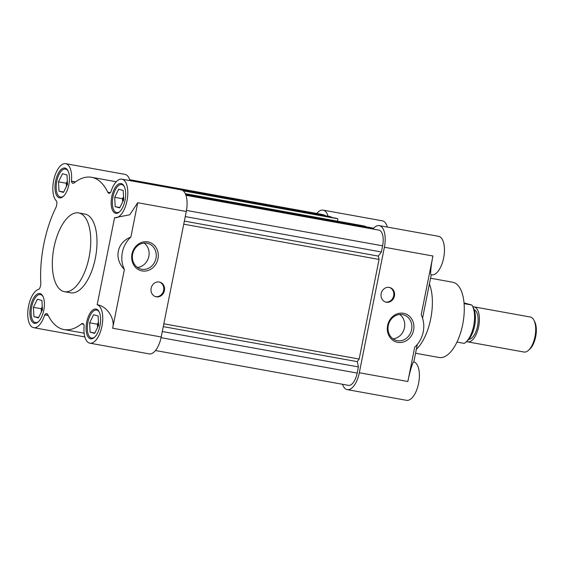 <?xml version="1.0" encoding="UTF-8"?>
<svg xmlns="http://www.w3.org/2000/svg" width="564" height="564" viewBox="0 0 564 564"><rect width="100%" height="100%" fill="white"/><g stroke="black" fill="none" stroke-linecap="round" stroke-linejoin="round"><path stroke-width="0.85" d="M415.555 353.247L439.123 357.498A38.239 17.35 -79.8 0 0 462.847 323.722A38.239 17.35 -79.8 0 0 453.407 282.388A38.239 17.35 -79.8 0 0 452.709 282.233L430.543 278.228M416.345 349.299A40.023 18.154 -79.8 0 0 429.401 283.96M328.051 216.181A19.564 8.876 -79.8 0 0 323.44 210.21A19.564 8.876 -79.8 0 0 323.08 210.125A19.564 8.876 -79.8 0 0 316.771 213.474M387.383 227.081A19.564 8.876 -79.8 0 0 382.709 220.905A19.564 8.876 -79.8 0 0 382.357 220.827L323.08 210.125M342.503 384.288A19.564 8.876 -79.8 0 0 347.248 389.625A19.564 8.876 -79.8 0 0 359.31 372.741L384.387 247.243A19.564 8.876 -79.8 0 0 379.628 225.699A19.564 8.876 -79.8 0 0 379.276 225.621A19.564 8.876 -79.8 0 0 373.093 228.808M431.157 274.746L431.601 274.823A19.564 8.876 -79.8 0 0 443.734 257.544A19.564 8.876 -79.8 0 0 438.905 236.401A19.564 8.876 -79.8 0 0 438.552 236.316L379.276 225.621M397.331 340.663A13.296 11.837 105.4 0 0 411.6 329.743A13.296 11.837 105.4 0 0 403.471 314.818A13.296 11.837 105.4 0 0 402.541 314.606A13.296 11.837 105.4 0 0 388.279 325.534A13.296 11.837 105.4 0 0 396.4 340.452A13.296 11.837 105.4 0 0 397.331 340.663M387.609 325.477A14.819 13.198 105.4 0 0 397.705 342.341A14.819 13.198 105.4 0 0 413.602 330.166A14.819 13.198 105.4 0 0 403.507 313.302A14.819 13.198 105.4 0 0 387.609 325.477M385.409 301.98A7.558 6.733 105.4 0 0 385.55 302.001A7.558 6.733 105.4 0 0 393.538 296.311A7.558 6.733 105.4 0 0 389.421 287.428M386.326 302.219A7.558 6.733 105.4 0 0 394.37 296.304A7.558 6.733 105.4 0 0 389.816 287.527A7.558 6.733 105.4 0 0 389.287 287.407A7.558 6.733 105.4 0 0 381.243 293.315A7.558 6.733 105.4 0 0 385.797 302.1A7.558 6.733 105.4 0 0 386.326 302.219M393.009 338.83A13.296 11.837 105.4 0 0 404.212 328.819A13.296 11.837 105.4 0 0 399.728 314.479M347.248 389.625L406.524 400.32A19.564 8.876 -79.8 0 0 418.657 383.041A19.564 8.876 -79.8 0 0 413.828 361.898C412.94 361.249 409.661 372.036 407.864 381.504L359.31 372.741M384.387 247.243L432.94 256.007C430.945 265.51 430.015 275.817 431.241 274.746M432.94 256.007L421.202 314.747A25.789 22.962 -74.6 0 1 414.723 347.163L407.864 381.504M413.828 361.898L417.318 344.428M422.563 318.195L431.241 274.76M331.329 217.387L331.406 217.006L329.143 216.379L130.911 180.797M337.702 221.201L337.787 218.761L335.58 218.155L182.884 190.597M365.669 226.855L365.747 226.467L363.54 225.861L185.302 193.692M372.275 228.667L369.921 227.623L185.591 194.354M155.452 350.526L348.411 385.353A14.227 6.458 -79.8 0 0 357.181 373.072L358.408 366.924L357.245 361.637L359.162 359.042L379.064 259.433L378.331 256.105L381.377 251.974L382.611 245.833A14.227 6.458 -79.8 0 0 379.149 230.168L185.845 195.017M325.019 215.638L324.927 215.215L322.178 214.461A14.227 6.458 -79.8 0 0 321.917 214.398L129.72 179.712M133.069 181.185L131.038 180.628M129.812 180.001L324.927 215.215M331.406 217.006L181.58 189.962M337.787 218.761L183.244 190.872M365.747 226.467L185.408 193.924M372.184 228.244L185.683 194.587M381.377 251.974L185.26 216.583M378.331 256.105L184.357 221.095M379.064 259.433L183.744 224.183M359.162 359.042L163.842 323.792M357.245 361.637L163.271 326.634M358.408 366.924L162.291 331.533M89.866 343.173L149.143 353.875A19.564 8.876 -79.8 0 0 161.205 336.983L112.652 328.22C115.408 318.928 106.899 306.019 97.17 304.75A19.564 8.876 100.2 0 1 102.006 325.893A19.564 8.876 100.2 0 1 89.866 343.173A19.564 8.876 100.2 0 1 89.514 343.095A19.564 8.876 100.2 0 1 84.135 325.717L84.106 325.527A5.337 2.418 100.2 0 0 82.661 323.517A5.337 2.418 100.2 0 0 81.463 323.912A77.374 35.102 100.2 0 1 64.042 329.566A77.374 35.102 100.2 0 1 62.632 329.249A77.374 35.102 100.2 0 1 47.792 314.627A5.337 2.418 100.2 0 0 46.671 313.598A5.337 2.418 100.2 0 0 44.81 314.691L44.711 314.853A19.564 8.876 100.2 0 1 33.671 327.684A19.564 8.876 100.2 0 1 33.318 327.599A19.564 8.876 100.2 0 1 28.2 308.141A19.564 8.876 100.2 0 1 39.05 289.191L39.156 289.078A5.337 2.418 100.2 0 0 40.791 282.895A77.374 35.102 100.2 0 1 55.815 207.7A5.337 2.418 100.2 0 0 56.696 201.306L56.64 201.151A19.564 8.876 100.2 0 1 54.01 178.901A19.564 8.876 100.2 0 1 65.699 163.68A19.564 8.876 100.2 0 1 71.431 181.136L75.52 181.869M116.254 181.749L91.523 177.286A77.374 35.102 100.2 0 0 74.103 182.94A5.337 2.418 100.2 0 1 72.904 183.328A5.337 2.418 100.2 0 1 72.805 183.307A5.337 2.418 100.2 0 1 71.459 181.319L71.431 181.136M161.205 336.983L186.282 211.486A19.564 8.876 -79.8 0 0 181.171 189.864L121.894 179.169A19.564 8.876 100.2 0 0 110.854 192L110.763 192.155A5.337 2.418 100.2 0 1 108.894 193.255A5.337 2.418 100.2 0 1 108.796 193.233A5.337 2.418 100.2 0 1 107.773 192.225L110.304 192.684M142.079 270.924A14.819 13.198 105.4 0 0 157.976 258.749A14.819 13.198 105.4 0 0 147.881 241.886A14.819 13.198 105.4 0 0 131.983 254.061A14.819 13.198 105.4 0 0 142.079 270.924M141.712 269.247A13.296 11.837 105.4 0 0 155.861 258.848A13.296 11.837 105.4 0 0 147.846 243.401A13.296 11.837 105.4 0 0 146.915 243.19A13.296 11.837 105.4 0 0 132.766 253.596A13.296 11.837 105.4 0 0 140.781 269.035A13.296 11.837 105.4 0 0 141.712 269.247M155.382 296.579A7.558 6.733 105.4 0 0 155.516 296.608A7.558 6.733 105.4 0 0 163.511 290.911A7.558 6.733 105.4 0 0 159.393 282.035M156.298 296.819A7.558 6.733 105.4 0 0 164.343 290.911A7.558 6.733 105.4 0 0 159.788 282.127A7.558 6.733 105.4 0 0 159.26 282.007A7.558 6.733 105.4 0 0 151.215 287.922A7.558 6.733 105.4 0 0 155.77 296.699A7.558 6.733 105.4 0 0 156.298 296.819M79.383 213.079A40.023 18.154 100.2 0 1 89.26 256.331A40.023 18.154 100.2 0 1 64.437 291.687A40.023 18.154 100.2 0 1 63.704 291.517A40.023 18.154 100.2 0 1 53.827 248.266A40.023 18.154 100.2 0 1 78.65 212.917A40.023 18.154 100.2 0 1 79.383 213.079M78.65 212.917L84.889 214.045A40.023 18.154 100.2 0 1 85.622 214.207A40.023 18.154 100.2 0 1 95.499 257.459A40.023 18.154 100.2 0 1 70.676 292.808L64.437 291.687M115.458 213.241A15.115 6.86 100.2 0 1 111.728 196.899A15.115 6.86 100.2 0 1 121.105 183.547A15.115 6.86 100.2 0 1 121.38 183.61A15.115 6.86 100.2 0 1 125.109 199.945A15.115 6.86 100.2 0 1 115.733 213.305A15.115 6.86 100.2 0 1 115.458 213.241M90.381 338.738A15.115 6.86 100.2 0 1 86.652 322.397A15.115 6.86 100.2 0 1 96.028 309.044A15.115 6.86 100.2 0 1 96.303 309.107A15.115 6.86 100.2 0 1 100.032 325.442A15.115 6.86 100.2 0 1 90.656 338.802A15.115 6.86 100.2 0 1 90.381 338.738M34.185 323.243A15.115 6.86 100.2 0 1 30.456 306.908A15.115 6.86 100.2 0 1 39.832 293.548A15.115 6.86 100.2 0 1 40.107 293.611A15.115 6.86 100.2 0 1 43.844 309.953A15.115 6.86 100.2 0 1 34.46 323.306A15.115 6.86 100.2 0 1 34.185 323.243M59.262 197.745A15.115 6.86 100.2 0 1 55.533 181.404A15.115 6.86 100.2 0 1 64.909 168.051A15.115 6.86 100.2 0 1 65.184 168.114A15.115 6.86 100.2 0 1 68.921 184.456A15.115 6.86 100.2 0 1 59.537 197.809A15.115 6.86 100.2 0 1 59.262 197.745M137.39 267.414A13.296 11.837 105.4 0 0 148.84 256.359A13.296 11.837 105.4 0 0 144.102 243.063M119.906 211.5A14.227 6.458 100.2 0 1 116.67 212.565A14.227 6.458 100.2 0 1 116.41 212.508A14.227 6.458 100.2 0 1 112.899 197.132A14.227 6.458 100.2 0 1 121.725 184.562A14.227 6.458 100.2 0 1 121.986 184.618A14.227 6.458 100.2 0 1 124.383 186.691M94.83 336.997A14.227 6.458 100.2 0 1 91.594 338.062A14.227 6.458 100.2 0 1 91.333 338.005A14.227 6.458 100.2 0 1 87.822 322.629A14.227 6.458 100.2 0 1 96.648 310.059A14.227 6.458 100.2 0 1 96.909 310.115A14.227 6.458 100.2 0 1 99.306 312.188M38.634 321.508A14.227 6.458 100.2 0 1 35.398 322.573A14.227 6.458 100.2 0 1 35.144 322.516A14.227 6.458 100.2 0 1 31.626 307.133A14.227 6.458 100.2 0 1 40.453 294.563A14.227 6.458 100.2 0 1 40.714 294.627A14.227 6.458 100.2 0 1 43.111 296.692M63.711 196.011A14.227 6.458 100.2 0 1 60.475 197.076A14.227 6.458 100.2 0 1 60.221 197.012A14.227 6.458 100.2 0 1 56.703 181.636A14.227 6.458 100.2 0 1 65.53 169.066A14.227 6.458 100.2 0 1 65.791 169.13A14.227 6.458 100.2 0 1 68.188 171.195M122.74 201.757A8.89 4.033 100.2 0 1 123.551 197.069M97.664 327.254A8.89 4.033 100.2 0 1 98.474 322.566M41.475 311.758A8.89 4.033 100.2 0 1 42.286 307.077M66.552 186.261A8.89 4.033 100.2 0 1 67.363 181.58M130.002 180.635A19.564 8.876 -79.8 0 0 124.975 174.375L65.699 163.68M121.894 179.169A19.564 8.876 100.2 0 1 127.154 200.001A19.564 8.876 100.2 0 1 114.943 217.676A19.564 8.876 100.2 0 1 114.591 217.598L97.17 304.75M115.077 217.697L129.748 214.764L137.729 202.723L186.282 211.486M112.652 328.22L124.39 269.479A25.789 22.962 -74.6 0 1 130.862 237.063L137.729 202.723M91.523 177.286A77.374 35.102 100.2 0 1 107.773 192.225M130.862 237.063C116.84 242.379 113.597 258.636 124.39 269.479M114.689 197.322L118.687 189.229L123.192 190.47L123.706 199.804L119.709 207.897L115.204 206.657L114.689 197.322L122.494 198.732L122.663 201.912M89.613 322.819L93.61 314.726L98.115 315.967L98.629 325.301L94.632 333.394L90.127 332.154L89.613 322.819L97.417 324.229L97.586 327.409M33.424 307.324L37.414 299.23L41.919 300.478L42.434 309.812L38.437 317.906L33.932 316.665L33.424 307.324L41.221 308.734L41.398 311.913M58.501 181.827L62.491 173.733L66.996 174.981L67.511 184.315L63.513 192.409L59.008 191.168L58.501 181.827L66.298 183.237L66.474 186.416M123.53 196.624L122.494 198.732M119.906 207.51L115.204 206.657M98.453 322.122L97.417 324.229M94.83 333.007L90.127 332.154M42.258 306.633L41.221 308.734M38.634 317.511L33.932 316.665M67.335 181.136L66.298 183.237M63.711 192.014L59.008 191.168M456.96 342.08L464.235 343.391A21.347 9.687 -79.8 0 0 465.913 342.144A21.347 9.687 -79.8 0 0 472.435 305.984A21.347 9.687 -79.8 0 0 471.899 305.046L464.094 303.636M465.913 342.144L467.626 340.586A19.211 8.714 -79.8 0 0 473.499 308.043L472.435 305.984M464.031 302.91L471.899 305.046M468.853 339.295A15.115 6.86 -79.8 0 0 477.623 325.59A15.115 6.86 -79.8 0 0 474.197 309.678M472.879 306.837A17.787 8.072 100.2 0 1 474.035 306.865A17.787 8.072 100.2 0 1 474.359 306.936A17.787 8.072 100.2 0 1 478.751 326.161A17.787 8.072 100.2 0 1 467.718 341.876A17.787 8.072 100.2 0 1 467.394 341.798A17.787 8.072 100.2 0 1 466.625 341.495M467.718 341.876L523.998 352.028A17.787 8.072 -79.8 0 0 528.475 350.322A17.787 8.072 -79.8 0 0 533.918 320.19A17.787 8.072 -79.8 0 0 530.639 317.095A17.787 8.072 -79.8 0 0 530.315 317.024L474.035 306.865M528.475 350.322L529.793 349.13A16.152 7.325 -79.8 0 0 534.728 321.769L533.918 320.19M379.149 230.168L185.944 195.299M186.48 210.435L382.611 245.833M357.181 373.072L161.057 337.674M129.72 179.726L322.178 214.461M83.655 324.307L81.463 323.912M48.116 315.29L44.81 314.691M48.215 315.48L44.711 314.853M71.459 181.319L75.315 182.017M48.166 315.389L44.753 314.768M75.414 181.939L71.438 181.227M365.684 226.763L373.636 228.194M116.67 212.565L118.172 212.839M91.594 338.062L93.095 338.337M35.398 322.573L36.9 322.841M60.475 197.076L61.977 197.344M115.387 217.76L114.943 217.676M84.135 333.197L64.042 329.566M84.84 336.919L33.671 327.684M121.725 184.562L123.227 184.83M96.648 310.059L98.15 310.327M40.453 294.563L41.955 294.838M65.53 169.066L67.031 169.341"/></g></svg>
